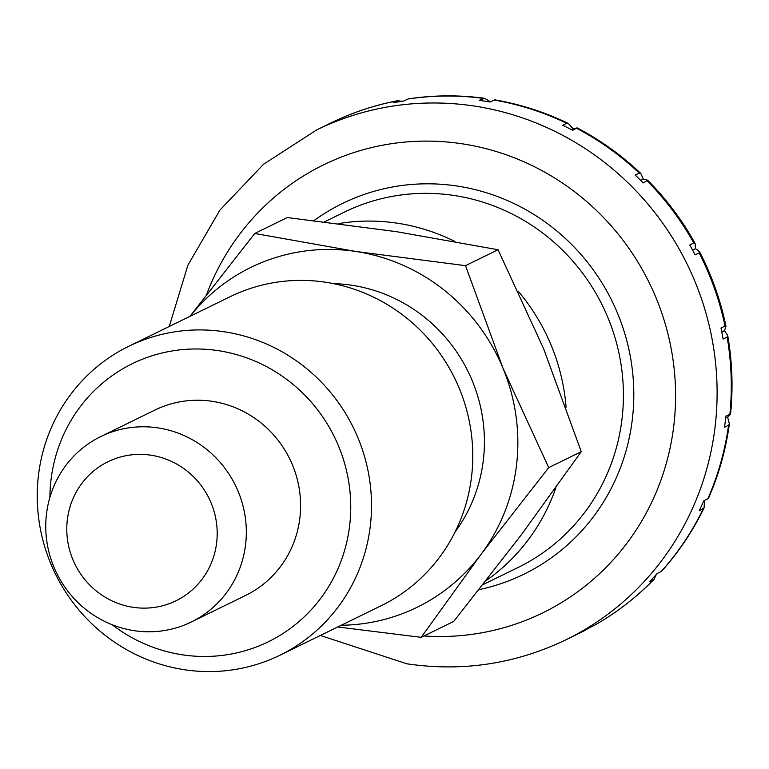 <?xml version="1.0" encoding="UTF-8"?>
<svg xmlns="http://www.w3.org/2000/svg" width="769" height="769" viewBox="0 0 769 769"><rect width="100%" height="100%" fill="white"/><g stroke="black" fill="none" stroke-linecap="round" stroke-linejoin="round"><path stroke-width="1.15" d="M486.181 580.576A197.777 190.856 -116.1 0 0 555.891 487.7M585.459 630.013L580.682 632.522A283.761 273.841 -116.1 0 0 590.236 627.379L594.447 625.303M656.274 574.462L654.227 579.134L649.651 581.527A283.761 273.841 -116.1 0 0 657.082 573.568L661.561 571.29M704.519 500.446L704.087 507.876L699.213 510.789A283.761 273.841 -116.1 0 0 703.808 500.802L708.422 498.475C718.823 474.694 725.811 449.846 729.377 423.921L728.57 425.257L724.513 427.237A283.761 273.841 -116.1 0 0 725.234 421.72A283.761 273.841 -116.1 0 0 725.83 416.192L730.55 414.087C733.193 387.893 732.261 361.747 727.743 335.649L727.147 337.072L723.1 339.052A283.761 273.841 -116.1 0 0 720.995 328.036L725.052 326.056L725.955 326.258L724.542 330.622L727.743 335.649M568.253 123.396L573.203 128.913L577.192 127.894L572.597 130.249A283.761 273.841 -116.1 0 0 562.697 125.26L566.743 123.28L568.253 123.396C544.75 112.101 520.257 104.248 494.775 99.835L490.113 102.027A283.761 273.841 -116.1 0 0 479.27 100.364L484.432 98.259C458.949 94.875 433.572 95.087 408.31 98.874L403.84 100.999A283.761 273.841 -116.1 0 0 393.122 102.835L397.66 100.701L401.774 101.316M484.432 98.259L490.593 101.787M46.486 514.067A103.19 99.576 -116.1 0 0 88.493 611.528A103.19 99.576 -116.1 0 0 191.385 621.967A103.19 99.576 -116.1 0 0 245.599 544.481A103.19 99.576 -116.1 0 0 203.602 447.02A103.19 99.576 -116.1 0 0 100.71 436.581A103.19 99.576 -116.1 0 0 46.486 514.067M67.326 519.854A77.39 74.68 -116.1 0 0 132.931 607.279A77.39 74.68 -116.1 0 0 216.656 542.664A77.39 74.68 -116.1 0 0 151.06 455.229A77.39 74.68 -116.1 0 0 67.326 519.854M639.279 173.102L640.817 173.467L643.365 179.139L647.7 180.206L643.23 182.916A283.761 273.841 -116.1 0 0 635.232 175.092L639.279 173.102A283.761 273.841 -116.1 0 0 576.654 128.269M693.83 242.975L695.089 243.388L695.512 248.647L699.559 251.732L699.136 252.886L695.089 254.866A283.761 273.841 -116.1 0 0 689.783 244.955L693.83 242.975A283.761 273.841 -116.1 0 0 647.277 180.936M728.426 415.039C731.569 413.193 731.136 414.001 727.128 417.461M725.648 418L727.609 417.048L729.377 423.921M724.542 330.622L721.803 331.968M695.512 248.647L692.581 250.079M643.365 179.139L640.75 180.417M573.203 128.913L571.569 129.711M566.08 407.224A197.777 190.856 -116.1 0 0 518.354 291.432M454.844 241.447A197.777 190.856 -116.1 0 0 338.485 223.596M38.45 475.396A171.977 165.96 -116.1 0 0 108.448 637.837A171.977 165.96 -116.1 0 0 279.935 655.236A171.977 165.96 -116.1 0 0 370.293 526.092A171.977 165.96 -116.1 0 0 300.294 363.66A171.977 165.96 -116.1 0 0 128.808 346.261A171.977 165.96 -116.1 0 0 38.45 475.396M112.197 624.755A154.78 149.369 -116.1 0 0 349.655 525.544A154.78 149.369 -116.1 0 0 218.454 350.683A154.78 149.369 -116.1 0 0 50.994 479.914A154.78 149.369 -116.1 0 0 49.898 497.38M279.935 655.236L381.203 605.712A171.977 165.96 -116.1 0 0 471.56 476.569A171.977 165.96 -116.1 0 0 401.562 314.127A171.977 165.96 -116.1 0 0 230.075 296.728L128.808 346.261M455.037 532.071A154.78 149.369 -116.1 0 0 483.326 460.16A154.78 149.369 -116.1 0 0 333.535 283.646M337.706 626.975L421.181 637.338L480.971 554.42L548.72 467.6L503.137 368.582L465.505 265.661L356.153 251.511L254.76 233.468L189.981 316.338M341.234 625.255A189.174 182.561 -116.1 0 0 480.971 554.42A189.174 182.561 -116.1 0 0 516.508 465.235A189.174 182.561 -116.1 0 0 503.137 368.582A189.174 182.561 -116.1 0 0 356.153 251.511A189.174 182.561 -116.1 0 0 190.106 316.28M548.72 467.6L581.268 451.682L521.478 534.609L453.729 621.419L421.181 637.338M100.71 436.581L154.982 410.031A103.19 99.576 63.9 0 1 257.875 420.47A103.19 99.576 63.9 0 1 299.872 517.941A103.19 99.576 63.9 0 1 245.657 595.427L191.385 621.967M465.505 265.661L498.052 249.742L396.66 231.7L287.298 217.55L254.76 233.468M498.052 249.742L543.635 348.77L581.268 451.682M482.999 584.642L518.104 567.464A197.777 190.856 -116.1 0 0 622.015 418.951A197.777 190.856 -116.1 0 0 454.373 195.518A197.777 190.856 -116.1 0 0 344.31 212.138L324.441 221.857M479.068 589.631A206.371 199.152 -116.1 0 0 633.502 383.327A206.371 199.152 -116.1 0 0 457.401 186.079A206.371 199.152 -116.1 0 0 314.002 220.597M584.738 630.542L584.728 630.551A283.761 273.841 -116.1 0 1 580.182 632.829L566.003 639.76A283.761 273.841 -116.1 0 0 715.103 426.68A283.761 273.841 -116.1 0 0 474.569 106.093A283.761 273.841 -116.1 0 0 316.655 129.942L263.575 164.23L219.896 210.129L187.896 265.19L169.238 326.479M423.969 635.982A249.367 240.649 -116.1 0 0 674.817 415.423A249.367 240.649 -116.1 0 0 462.438 143.841A249.367 240.649 -116.1 0 0 206.621 294.508M594.283 625.399A283.761 273.841 -116.1 0 0 653.698 579.547M661.138 571.588A283.761 273.841 -116.1 0 0 703.26 508.809M707.865 498.812A283.761 273.841 -116.1 0 0 728.57 425.257M397.169 100.854A283.761 273.841 -116.1 0 0 330.833 123.011C352.096 112.62 374.378 105.18 397.66 100.691M483.317 98.384A283.761 273.841 -116.1 0 0 407.887 99.018M566.743 123.28A283.761 273.841 -116.1 0 0 494.159 100.047M725.052 326.056A283.761 273.841 -116.1 0 0 699.136 252.886M729.887 414.212A283.761 273.841 -116.1 0 0 727.147 337.072M320.365 635.463L406.926 663.82C462.65 671.971 515.672 663.945 566.003 639.76M577.192 127.894C600.416 140.121 621.621 155.319 640.817 173.467M647.7 180.206C666.329 199.084 682.132 220.145 695.089 243.388M699.559 251.732C711.738 275.398 720.534 300.237 725.955 326.258M704.087 507.876C692.84 531.091 678.662 552.229 661.561 571.3M654.236 579.144C636.434 597.407 616.488 612.806 594.379 625.351M330.833 123.011L316.655 129.942"/></g></svg>
